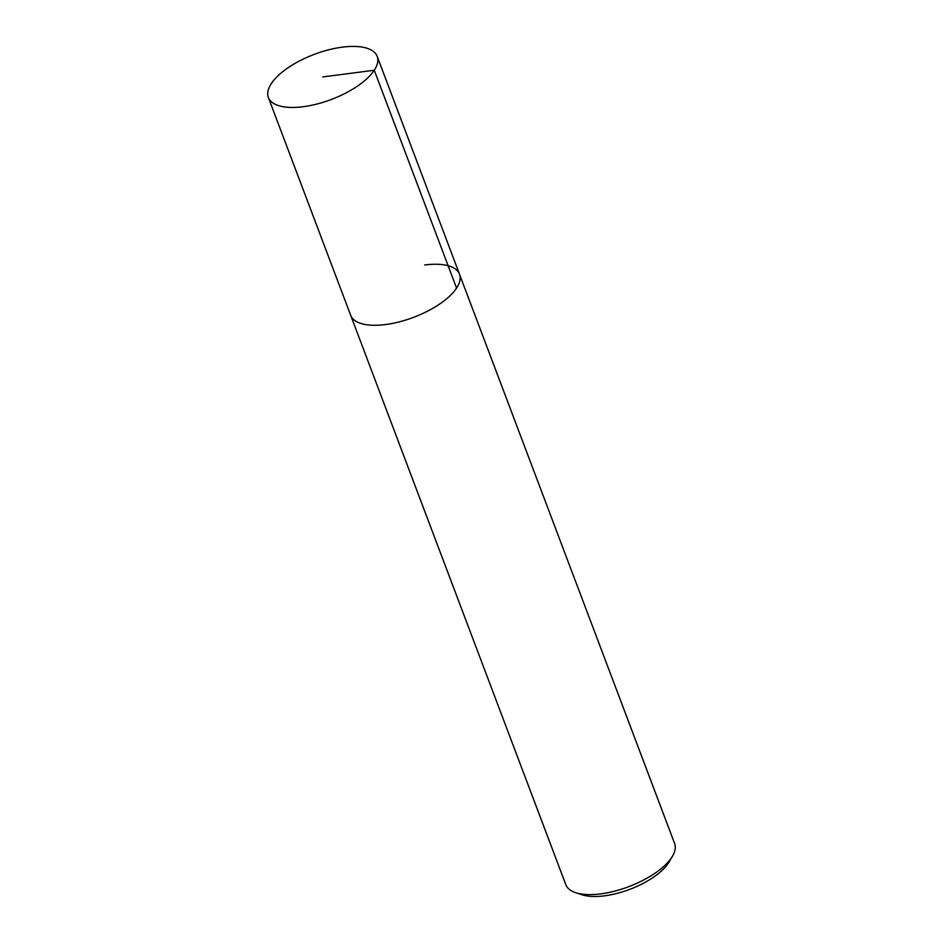 <?xml version="1.0" encoding="UTF-8"?>
<svg xmlns="http://www.w3.org/2000/svg" width="943" height="943" viewBox="0 0 943 943"><rect width="100%" height="100%" fill="white"/><g stroke="black" fill="none" stroke-linecap="round" stroke-linejoin="round"><path stroke-width="1.41" d="M303.233 106.712A58.16 24.117 159.3 0 1 268.378 97.494A58.16 24.117 159.3 0 1 342.333 47.15A58.16 24.117 159.3 0 1 377.188 56.38A58.16 24.117 159.3 0 1 303.233 106.712M575.678 892.679A58.16 24.117 -20.7 0 0 600.667 893.881A58.16 24.117 -20.7 0 0 672.536 856.079L669.176 861.831A52.348 21.713 -20.7 0 1 604.498 895.85A52.348 21.713 -20.7 0 1 582.008 894.766L575.678 892.679A58.16 24.117 -20.7 0 1 565.812 884.652L350.69 315.327A58.16 24.117 -20.7 0 0 385.534 324.545A58.16 24.117 -20.7 0 0 459.5 274.201A58.16 24.117 159.3 0 1 385.534 324.545A58.16 24.117 159.3 0 1 350.69 315.327L268.378 97.494M424.645 264.983A58.16 24.117 159.3 0 1 459.5 274.201L377.188 56.38M672.536 856.079A58.16 24.117 -20.7 0 0 674.622 843.537L459.5 274.201M322.777 76.937L374.265 70.254L456.577 288.087"/></g></svg>
